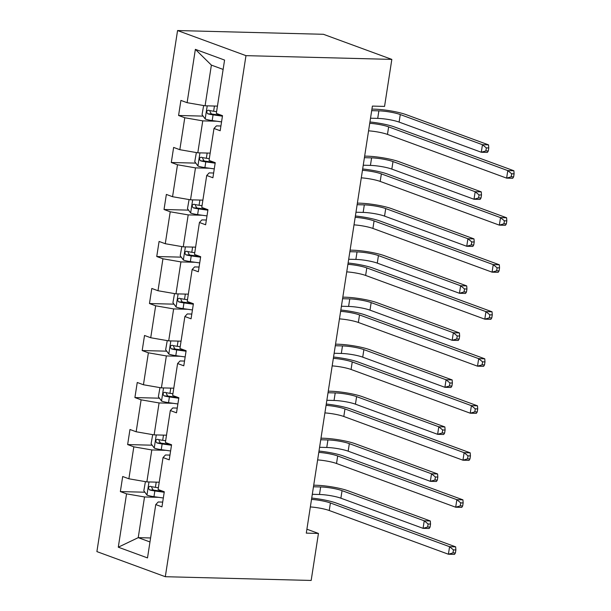<?xml version="1.0" encoding="UTF-8"?>
<svg xmlns="http://www.w3.org/2000/svg" width="611" height="611" viewBox="0 0 611 611"><rect width="100%" height="100%" fill="white"/><g stroke="black" fill="none" stroke-linecap="round" stroke-linejoin="round"><path stroke-width="0.92" d="M177.564 30.55L96.897 551.603L165.306 576.708L245.973 55.647L177.564 30.55L323.425 34.292L391.834 59.397L245.973 55.647M158.6 497.323L144.524 496.964L138.231 537.649L118.29 547.196L126.553 493.856L120.359 491.58L144.883 492.214M150.596 537.963L138.231 537.649L149.978 541.957M144.524 496.964L126.553 493.856M165.871 450.315L151.803 449.948L146.861 481.896L128.883 478.787L122.689 476.511L120.359 491.58M128.883 478.787L133.824 446.84L127.638 444.571L152.162 445.198M173.15 403.298L159.081 402.939L154.14 434.887L136.161 431.771L129.967 429.502L127.638 444.571M136.161 431.771L141.103 399.831L134.909 397.555L159.44 398.189M180.428 356.289L166.36 355.93L161.411 387.87L143.44 384.762L137.246 382.486L134.909 397.555M143.44 384.762L148.381 352.814L142.187 350.546L166.719 351.172M187.707 309.273L173.639 308.914L168.689 340.862L150.718 337.746L144.524 335.477L142.187 350.546M150.718 337.746L155.66 305.805L149.466 303.53L173.998 304.163M194.985 262.264L180.917 261.905L175.968 293.845L157.997 290.737L151.803 288.461L149.466 303.53M157.997 290.737L162.938 258.789L156.744 256.521L181.276 257.147M202.264 215.248L188.196 214.889L183.247 246.836L165.276 243.72L159.081 241.452L156.744 256.521M165.276 243.72L170.217 211.78L164.023 209.504L188.555 210.138M209.542 168.239L195.474 167.88L190.525 199.82L172.554 196.711L166.36 194.435L164.023 209.504M172.554 196.711L177.496 164.764L171.301 162.495L195.833 163.122M216.821 121.222L202.753 120.863L197.804 152.811L179.825 149.695L173.631 147.427L171.301 162.495M179.825 149.695L184.774 117.755L178.58 115.479L203.112 116.113M223.13 69.425L211.383 65.11L205.082 105.795L187.103 102.686L180.909 100.41L178.58 115.479M187.103 102.686L195.367 49.346L224.573 60.061L216.317 113.402L222.511 115.678L220.181 130.746L213.987 128.47L209.038 160.418L215.232 162.686L212.903 177.755L206.709 175.487L201.76 207.427L207.954 209.703L205.624 224.772L199.43 222.496L194.481 254.443L200.675 256.712L198.346 271.78L192.152 269.512L187.21 301.452L193.404 303.728L191.067 318.797L184.873 316.521L179.932 348.469L186.126 350.737L183.789 365.806L177.595 363.537L172.653 395.477L178.847 397.753L176.51 412.822L170.316 410.546L165.375 442.494L171.569 444.762L169.232 459.831L163.038 457.563L158.096 489.503L164.29 491.779L161.953 506.847L155.759 504.571L147.503 557.912L118.29 547.196M391.834 59.397L384.556 106.406L372.397 106.093L306.294 533.128L318.446 533.441L306.898 529.202M163.038 457.563L165.489 454.974L169.973 455.088M159.227 482.216L146.861 481.896M151.803 449.948L133.824 446.84M170.316 410.546L172.76 407.957L177.243 408.072M166.505 435.2L154.14 434.887M159.081 402.939L141.103 399.831M177.595 363.537L180.039 360.948L184.522 361.063M173.776 388.191L161.411 387.87M166.36 355.93L148.381 352.814M184.873 316.521L187.317 313.932L191.801 314.046M181.055 341.175L168.689 340.862M173.639 308.914L155.66 305.805M192.152 269.512L194.596 266.923L199.079 267.038M188.333 294.166L175.968 293.845M180.917 261.905L162.938 258.789M199.43 222.496L201.874 219.907L206.358 220.021M195.612 247.15L183.247 246.836M188.196 214.889L170.217 211.78M206.709 175.487L209.153 172.898L213.636 173.012M202.89 200.141L190.525 199.82M195.474 167.88L177.496 164.764M213.987 128.47L216.431 125.881L220.915 125.996M210.169 153.124L197.804 152.811M202.753 120.863L184.774 117.755M318.446 533.441L311.167 580.45L165.306 576.708M217.447 106.115L205.082 105.795M155.759 504.571L158.211 501.982L162.694 502.097M211.383 65.11L195.367 49.346M369.739 123.292A15.451 2.482 -171.2 0 1 388.634 126.874L507.794 170.599L513.874 170.752L394.714 127.035A23.172 3.719 8.8 0 0 369.945 121.971M368.57 130.83A15.451 2.482 -171.2 0 1 387.466 134.412L506.626 178.129L507.794 170.599L511.674 173.784L511.201 176.8L513.637 176.862L514.103 173.852L511.674 173.784M513.637 176.862L512.705 178.29L506.626 178.129L511.201 176.8M514.103 173.852L513.874 170.752M203.639 105.543L202.042 114.662L205.273 119.038A8.187 1.314 8.8 0 0 212.185 120.581L221.549 121.887M370.526 118.206L377.713 118.389A15.451 2.482 -171.2 0 1 399.105 122.093L481.292 152.246L482.461 144.708L488.533 144.868L406.353 114.715A23.172 3.719 8.8 0 0 374.253 109.155L371.939 109.094M216.592 111.653L213.636 111.24A8.187 1.314 -171.2 0 1 208.404 110.209C206.396 110.881 206.213 112.088 207.847 113.829A8.187 1.314 8.8 0 0 213.071 114.853L222.435 116.159M221.801 115.418L212.796 114.158A4.17 0.672 -171.2 0 1 211.345 113.913L209.963 111.454M371.694 110.667L378.873 110.851A15.451 2.482 -171.2 0 1 400.274 114.555L482.461 144.708L486.333 147.9L485.867 150.909L488.304 150.978L488.769 147.961L486.333 147.9M488.304 150.978L487.372 152.399L481.292 152.246L485.867 150.909M488.769 147.961L488.533 144.868M362.46 170.309A15.451 2.482 -171.2 0 1 381.356 173.891L500.516 217.608L506.595 217.768L387.435 174.043A23.172 3.719 8.8 0 0 362.667 168.98M361.292 177.839A15.451 2.482 -171.2 0 1 380.187 181.421L499.347 225.146L500.516 217.608L504.396 220.8L503.93 223.809L506.359 223.878L506.825 220.861L504.396 220.8M506.359 223.878L505.427 225.299L499.347 225.146L503.93 223.809M506.825 220.861L506.595 217.768M355.182 217.317A15.451 2.482 -171.2 0 1 374.077 220.899L493.237 264.624L499.317 264.777L380.157 221.06A23.172 3.719 8.8 0 0 355.388 215.996M354.013 224.856A15.451 2.482 -171.2 0 1 372.909 228.438L492.069 272.155L493.237 264.624L497.117 267.809L496.651 270.826L499.08 270.887L499.546 267.878L497.117 267.809M499.08 270.887L498.148 272.315L492.069 272.155L496.651 270.826M499.546 267.878L499.317 264.777M196.36 152.559L194.764 161.678L197.995 166.047A8.187 1.314 8.8 0 0 204.906 167.59L214.27 168.896M363.247 165.214L370.434 165.398A15.451 2.482 -171.2 0 1 391.834 169.102L474.014 199.255L475.182 191.724L481.262 191.877L399.075 161.724A23.172 3.719 8.8 0 0 366.974 156.172L364.66 156.111M209.313 158.661L206.358 158.249A8.187 1.314 -171.2 0 1 201.126 157.226C199.117 157.89 198.934 159.097 200.568 160.838A8.187 1.314 8.8 0 0 205.792 161.869L215.164 163.168M214.522 162.427L205.517 161.174A4.17 0.672 -171.2 0 1 204.066 160.93L202.684 158.47M364.416 157.684L371.595 157.867A15.451 2.482 -171.2 0 1 392.995 161.571L475.182 191.724L479.055 194.909L478.589 197.926L481.025 197.987L481.491 194.978L479.055 194.909M481.025 197.987L480.093 199.415L474.014 199.255L478.589 197.926M481.491 194.978L481.262 191.877M189.082 199.568L187.485 208.687L190.716 213.063A8.187 1.314 8.8 0 0 197.628 214.606L206.999 215.912M355.969 212.231L363.155 212.414A15.451 2.482 -171.2 0 1 384.556 216.118L466.735 246.271L467.904 238.733L473.983 238.893L391.796 208.741A23.172 3.719 8.8 0 0 359.696 203.18L357.382 203.119M202.035 205.678L199.079 205.265A8.187 1.314 -171.2 0 1 193.855 204.234C191.839 204.906 191.655 206.113 193.29 207.855A8.187 1.314 8.8 0 0 198.514 208.878L207.885 210.184M207.244 209.443L198.239 208.183A4.17 0.672 -171.2 0 1 196.788 207.939L195.405 205.479M357.137 204.693L364.316 204.876A15.451 2.482 -171.2 0 1 385.717 208.58L467.904 238.733L471.784 241.925L471.31 244.935L473.746 245.003L474.212 241.987L471.784 241.925M473.746 245.003L472.815 246.424L466.735 246.271L471.31 244.935M474.212 241.987L473.983 238.893M347.903 264.334A15.451 2.482 -171.2 0 1 366.799 267.916L485.959 311.633L492.038 311.793L372.878 268.069A23.172 3.719 8.8 0 0 348.11 263.005M346.735 271.864A15.451 2.482 -171.2 0 1 365.63 275.446L484.79 319.171L485.959 311.633L489.839 314.825L489.373 317.835L491.802 317.903L492.267 314.886L489.839 314.825M491.802 317.903L490.87 319.324L484.79 319.171L489.373 317.835M492.267 314.886L492.038 311.793M181.803 246.584L180.207 255.704L183.437 260.072A8.187 1.314 8.8 0 0 190.349 261.615L199.721 262.921M348.69 259.24L355.877 259.423A15.451 2.482 -171.2 0 1 377.277 263.127L459.457 293.28L460.625 285.749L466.705 285.902L384.518 255.749A23.172 3.719 8.8 0 0 352.417 250.197L350.103 250.136M194.756 252.687L191.801 252.274A8.187 1.314 -171.2 0 1 186.576 251.251C184.568 251.915 184.377 253.122 186.011 254.863A8.187 1.314 8.8 0 0 191.235 255.894L200.607 257.193M199.973 256.452L190.96 255.199A4.17 0.672 -171.2 0 1 189.509 254.955L188.127 252.496M349.859 251.709L357.038 251.892A15.451 2.482 -171.2 0 1 378.438 255.597L460.625 285.749L464.505 288.934L464.032 291.951L466.468 292.012L466.934 289.003L464.505 288.934M466.468 292.012L465.536 293.44L459.457 293.28L464.032 291.951M466.934 289.003L466.705 285.902M340.625 311.343A15.451 2.482 -171.2 0 1 359.52 314.925L478.68 358.649L484.76 358.802L365.599 315.085A23.172 3.719 8.8 0 0 340.831 310.021M339.456 318.881A15.451 2.482 -171.2 0 1 358.351 322.463L477.519 366.18L478.68 358.649L482.56 361.834L482.094 364.851L484.523 364.912L484.989 361.903L482.56 361.834M484.523 364.912L483.591 366.34L477.519 366.18L482.094 364.851M484.989 361.903L484.76 358.802M174.525 293.593L172.928 302.712L176.167 307.089A8.187 1.314 8.8 0 0 183.071 308.631L192.442 309.937M341.412 306.256L348.598 306.439A15.451 2.482 -171.2 0 1 369.999 310.144L452.178 340.296L453.347 332.758L459.426 332.919L377.239 302.766A23.172 3.719 8.8 0 0 345.139 297.206L342.824 297.145M187.478 299.703L184.522 299.291A8.187 1.314 -171.2 0 1 179.298 298.26C177.289 298.932 177.098 300.138 178.733 301.88A8.187 1.314 8.8 0 0 183.964 302.903L193.328 304.209M192.694 303.468L183.682 302.208A4.17 0.672 -171.2 0 1 182.231 301.964L180.848 299.505M342.58 298.718L349.767 298.901A15.451 2.482 -171.2 0 1 371.16 302.605L453.347 332.758L457.227 335.951L456.761 338.96L459.189 339.029L459.655 336.012L457.227 335.951M459.189 339.029L458.258 340.449L452.178 340.296L456.761 338.96M459.655 336.012L459.426 332.919M333.346 358.359A15.451 2.482 -171.2 0 1 352.242 361.941L471.402 405.658L477.481 405.819L358.321 362.094A23.172 3.719 8.8 0 0 333.553 357.03M332.178 365.89A15.451 2.482 -171.2 0 1 351.073 369.472L470.241 413.196L471.402 405.658L475.282 408.851L474.816 411.86L477.244 411.929L477.71 408.912L475.282 408.851M477.244 411.929L476.313 413.349L470.241 413.196L474.816 411.86M477.71 408.912L477.481 405.819M167.246 340.61L165.65 349.729L168.888 354.097A8.187 1.314 8.8 0 0 175.8 355.64L185.164 356.946M334.133 353.265L341.32 353.448A15.451 2.482 -171.2 0 1 362.72 357.152L444.9 387.305L446.068 379.775L452.148 379.927L369.961 349.775A23.172 3.719 8.8 0 0 337.86 344.222L335.546 344.161M180.199 346.712L177.243 346.3A8.187 1.314 -171.2 0 1 172.019 345.276C170.011 345.941 169.82 347.147 171.454 348.889A8.187 1.314 8.8 0 0 176.686 349.92L186.049 351.218M185.416 350.477L176.403 349.225A4.17 0.672 -171.2 0 1 174.952 348.98L173.57 346.521M335.302 345.734L342.488 345.918A15.451 2.482 -171.2 0 1 363.889 349.622L446.068 379.775L449.948 382.96L449.482 385.976L451.911 386.037L452.377 383.028L449.948 382.96M451.911 386.037L450.979 387.466L444.9 387.305L449.482 385.976M452.377 383.028L452.148 379.927M326.068 405.368A15.451 2.482 -171.2 0 1 344.963 408.95L464.123 452.675L470.203 452.827L351.042 409.11A23.172 3.719 8.8 0 0 326.274 404.047M324.907 412.906A15.451 2.482 -171.2 0 1 343.802 416.488L462.962 460.205L464.123 452.675L468.003 455.859L467.537 458.876L469.966 458.937L470.432 455.928L468.003 455.859M469.966 458.937L469.034 460.366L462.962 460.205L467.537 458.876M470.432 455.928L470.203 452.827M159.975 387.618L158.371 396.738L161.609 401.114A8.187 1.314 8.8 0 0 168.521 402.657L177.885 403.963M326.862 400.274L334.041 400.465A15.451 2.482 -171.2 0 1 355.442 404.169L437.621 434.322L438.79 426.784L444.869 426.944L362.682 396.791A23.172 3.719 8.8 0 0 330.589 391.231L328.267 391.17M172.921 393.728L169.965 393.316A8.187 1.314 -171.2 0 1 164.741 392.285C162.732 392.957 162.541 394.164 164.183 395.905A8.187 1.314 8.8 0 0 169.407 396.929L178.771 398.235M178.137 397.494L169.132 396.233A4.17 0.672 -171.2 0 1 167.681 395.989L166.291 393.53M328.023 392.743L335.21 392.926A15.451 2.482 -171.2 0 1 356.61 396.631L438.79 426.784L442.67 429.976L442.204 432.985L444.632 433.054L445.098 430.037L442.67 429.976M444.632 433.054L443.701 434.474L437.621 434.322L442.204 432.985M445.098 430.037L444.869 426.944M318.789 452.384A15.451 2.482 -171.2 0 1 337.684 455.966L456.852 499.683L462.924 499.844L343.764 456.119A23.172 3.719 8.8 0 0 318.995 451.055M317.628 459.915A15.451 2.482 -171.2 0 1 336.524 463.497L455.684 507.222L456.852 499.683L460.725 502.876L460.259 505.885L462.687 505.954L463.153 502.937L460.725 502.876M462.687 505.954L461.763 507.374L455.684 507.222L460.259 505.885M463.153 502.937L462.924 499.844M152.697 434.635L151.1 443.754L154.331 448.123A8.187 1.314 8.8 0 0 161.243 449.665L170.606 450.971M319.584 447.29L326.763 447.473A15.451 2.482 -171.2 0 1 348.163 451.178L430.35 481.331L431.511 473.8L437.591 473.953L355.403 443.8A23.172 3.719 8.8 0 0 323.311 438.247L320.989 438.186M165.642 440.737L162.686 440.325A8.187 1.314 -171.2 0 1 157.462 439.301C155.454 439.966 155.263 441.173 156.905 442.914A8.187 1.314 8.8 0 0 162.129 443.945L171.492 445.243M170.859 444.502L161.854 443.25A4.17 0.672 -171.2 0 1 160.403 443.006L159.013 440.546M320.744 439.76L327.931 439.943A15.451 2.482 -171.2 0 1 349.332 443.647L431.511 473.8L435.391 476.985L434.925 480.002L437.354 480.063L437.82 477.054L435.391 476.985M437.354 480.063L436.422 481.491L430.35 481.331L434.925 480.002M437.82 477.054L437.591 473.953M311.511 499.393A15.451 2.482 -171.2 0 1 330.406 502.975L449.574 546.7L455.646 546.853L336.485 503.136A23.172 3.719 8.8 0 0 311.717 498.072M310.35 506.931A15.451 2.482 -171.2 0 1 329.245 510.513L448.405 554.23L449.574 546.7L453.446 549.885L452.98 552.902L455.409 552.963L455.882 549.953L453.446 549.885M455.409 552.963L454.485 554.391L448.405 554.23L452.98 552.902M455.882 549.953L455.646 546.853M145.418 481.644L143.822 490.763L147.052 495.139A8.187 1.314 8.8 0 0 153.964 496.682L163.328 497.988M312.305 494.299L319.484 494.49A15.451 2.482 -171.2 0 1 340.885 498.194L423.072 528.347L424.233 520.809L430.312 520.969L348.133 490.816A23.172 3.719 8.8 0 0 316.032 485.256L313.71 485.195M158.364 487.754L155.408 487.341A8.187 1.314 -171.2 0 1 150.184 486.31C148.175 486.982 147.992 488.189 149.626 489.93A8.187 1.314 8.8 0 0 154.85 490.954L164.214 492.26M163.58 491.519L154.575 490.259A4.17 0.672 -171.2 0 1 153.124 490.014L151.734 487.555M313.466 486.768L320.653 486.952A15.451 2.482 -171.2 0 1 342.053 490.656L424.233 520.809L428.112 524.001L427.647 527.01L430.075 527.079L430.541 524.062L428.112 524.001M430.075 527.079L429.143 528.5L423.072 528.347L427.647 527.01M430.541 524.062L430.312 520.969M388.634 126.874L387.466 134.412M207.221 105.848L205.189 118.924M213.071 114.853L212.185 120.581M214.438 106.039L213.636 111.24M378.873 110.851L377.713 118.389M400.274 114.555L399.105 122.093M211.345 113.913L207.847 113.829M381.356 173.891L380.187 181.421M374.077 220.899L372.909 228.438M199.942 152.865L197.918 165.94M205.792 161.869L204.906 167.59M207.16 153.048L206.358 158.249M371.595 157.867L370.434 165.398M392.995 161.571L391.834 169.102M204.066 160.93L200.568 160.838M192.664 199.873L190.64 212.949M198.514 208.878L197.628 214.606M199.881 200.064L199.079 205.265M364.316 204.876L363.155 212.414M385.717 208.58L384.556 216.118M196.788 207.939L193.29 207.855M366.799 267.916L365.63 275.446M185.385 246.89L183.361 259.965M191.235 255.894L190.349 261.615M192.602 247.073L191.801 252.274M357.038 251.892L355.877 259.423M378.438 255.597L377.277 263.127M189.509 254.955L186.011 254.863M359.52 314.925L358.351 322.463M178.107 293.899L176.083 306.974M183.964 302.903L183.071 308.631M185.324 294.09L184.522 299.291M349.767 298.901L348.598 306.439M371.16 302.605L369.999 310.144M182.231 301.964L178.733 301.88M352.242 361.941L351.073 369.472M170.828 340.915L168.804 353.99M176.686 349.92L175.8 355.64M178.045 341.098L177.243 346.3M342.488 345.918L341.32 353.448M363.889 349.622L362.72 357.152M174.952 348.98L171.454 348.889M344.963 408.95L343.802 416.488M163.549 387.924L161.525 400.999M169.407 396.929L168.521 402.657M170.767 388.115L169.965 393.316M335.21 392.926L334.041 400.465M356.61 396.631L355.442 404.169M167.681 395.989L164.183 395.905M337.684 455.966L336.524 463.497M156.271 434.94L154.247 448.016M162.129 443.945L161.243 449.665M163.496 435.124L162.686 440.325M327.931 439.943L326.763 447.473M349.332 443.647L348.163 451.178M160.403 443.006L156.905 442.914M330.406 502.975L329.245 510.513M148.992 481.949L146.968 495.025M154.85 490.954L153.964 496.682M156.217 482.14L155.408 487.341M320.653 486.952L319.484 494.49M342.053 490.656L340.885 498.194M153.124 490.014L149.626 489.93"/></g></svg>
